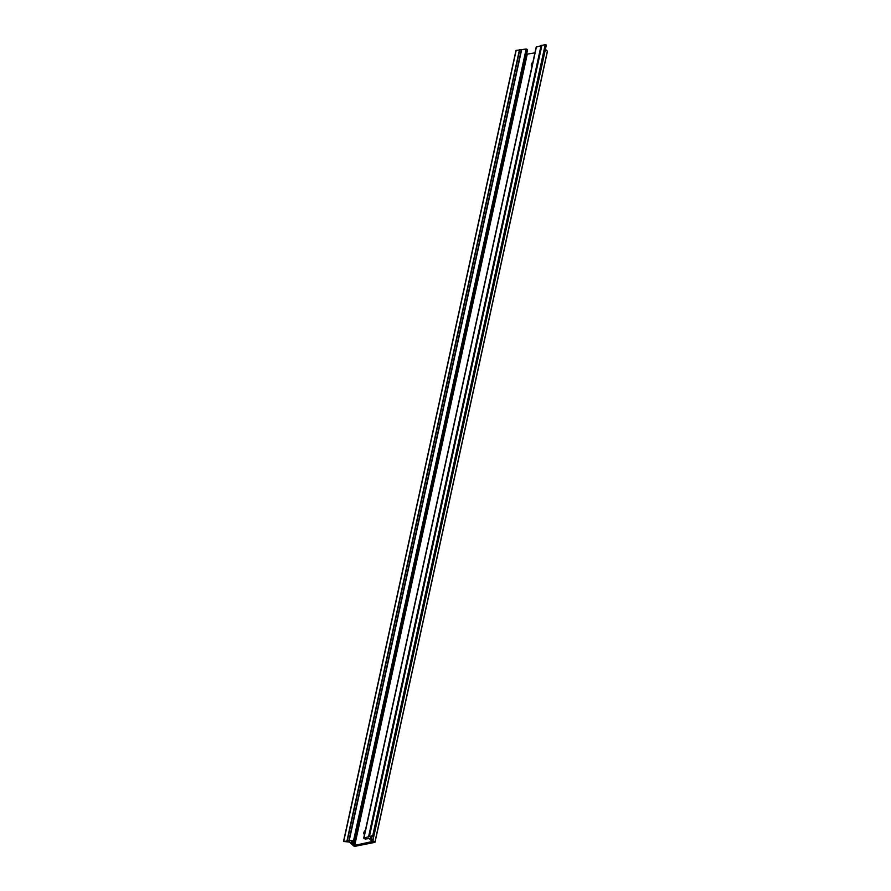 <?xml version="1.0" encoding="UTF-8"?>
<svg xmlns="http://www.w3.org/2000/svg" width="891" height="891" viewBox="0 0 891 891"><rect width="100%" height="100%" fill="white"/><g stroke="black" fill="none" stroke-linecap="round" stroke-linejoin="round"><path stroke-width="1.34" d="M364.642 833.909A2.873 1.882 133.5 0 1 364.697 833.486A2.873 1.882 133.5 0 1 364.82 833.052M364.508 834.499A2.873 1.882 133.5 0 1 364.196 834.288A2.873 1.882 133.5 0 1 363.829 832.673A2.873 1.882 133.5 0 1 365.399 830.39M366.401 825.812A1.57 1.025 133.5 0 1 366.569 825.044M530.836 71.636A1.57 1.025 133.5 0 1 531.003 70.868M532.127 65.7A2.873 1.882 133.5 0 1 532.183 65.277A2.873 1.882 133.5 0 1 532.317 64.843M532.005 66.302A2.873 1.882 133.5 0 1 531.693 66.079A2.873 1.882 133.5 0 1 531.326 64.464A2.873 1.882 133.5 0 1 532.896 62.181M372.661 841.828L369.219 838.565L365.087 839.055L363.717 838.119L372.761 835.558L373.841 836.215L370.812 836.927L370.322 837.93L374.799 842.385L354.306 846.45L349.439 842.062L343.514 841.472L354.418 840.18L354.841 841.082L351.21 841.917L354.729 845.381L372.739 841.416M363.873 837.986L536.182 47.112L545.225 44.55L546.15 45.352M545.448 49.161L547.33 51.366M343.67 841.327L515.978 50.464L526.169 48.983L527.383 50.052M526.592 54.262L534.934 52.836M536.404 46.956L363.94 837.963M540.971 46.054L368.506 837.061M541.16 45.953L368.696 836.961M541.75 45.296L369.286 836.304M541.94 45.196L369.475 836.203M545.225 44.55L372.761 835.558M545.938 44.739L373.474 835.747M546.228 45.007L373.752 836.014M370.656 836.994L370.411 838.13M371.926 836.705L371.413 839.077M372.004 836.694L371.48 839.133M373.708 836.348L372.895 840.102M373.797 836.281L372.961 840.157M547.408 51.021L374.933 842.028M516.201 50.297L343.737 841.304M519.486 49.651L347.022 840.659M519.776 49.651L347.312 840.659M521.313 49.896L348.849 840.904M521.603 49.885L349.138 840.892M526.169 48.983L353.694 839.99M526.882 49.172L354.418 840.18M527.45 49.718L354.986 840.725M352.413 841.561L352.123 842.908M352.48 841.55L352.168 842.964M353.805 841.282L353.137 844.345M353.872 841.271L353.181 844.401M354.919 841.059L354.017 845.191M527.205 54.373L354.729 845.381M536.182 47.112L363.717 838.119M546.306 45.207L373.841 836.215M547.486 51.221L375.022 842.229M515.978 50.464L343.514 841.472M527.539 49.918L355.075 840.926"/></g></svg>
